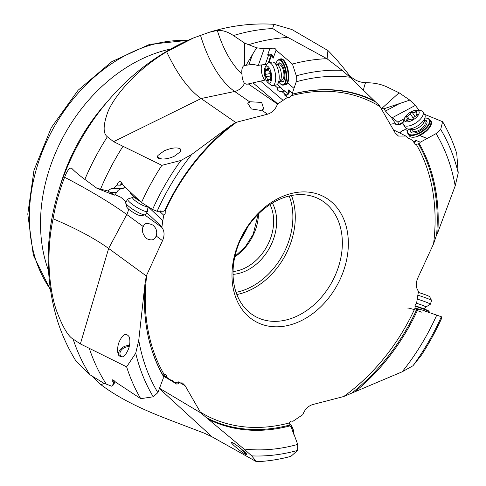 <?xml version="1.0" encoding="UTF-8"?>
<svg xmlns="http://www.w3.org/2000/svg" width="486" height="486" viewBox="0 0 486 486"><rect width="100%" height="100%" fill="white"/><g stroke="black" fill="none" stroke-linecap="round" stroke-linejoin="round"><path stroke-width="0.73" d="M292.615 94.084L289.097 97.686L287.396 97.443L277.506 104.071C275.538 109.356 272.215 112.722 267.543 114.186L235.716 122.448L229.866 126.226L191.77 154.414L180.962 160.447L161.862 165.337L113.603 141.681L107.363 136.779C102.947 133.474 103.081 125.273 107.764 112.169C112.703 99.193 132.708 72.159 166.649 51.765L193.61 37.908L209.18 32.313L217.315 30.411C222.527 30.108 227.904 31.827 233.45 35.563L244.713 43.151L256.657 47.816L264.19 48.752L269.845 48.691C273.612 47.695 275.677 48.169 276.036 50.125L292.438 64.043L296.296 75.816L296.223 81.794L292.347 93.184L292.615 94.084A179.644 135.375 -61.1 0 1 374.171 100.645L349.987 77.219L342.211 70.336L326.92 58.684L287.985 37.465A213.488 160.878 118.9 0 0 248.71 44.663M327.114 58.83L327.928 50.532L291.916 29.518L273.976 24.3L272.622 28.474L278.642 32.447L287.985 37.465M327.928 50.532C334.605 57.141 341.628 65.258 348.984 74.88C353.48 79.765 359.008 82.371 365.563 82.699C373.983 82.717 381.158 84.157 387.081 87.006L399.097 92.796L409.801 100.11L415.354 105.407L419.193 110.45M424.497 114.301L442.625 121.713A212.619 160.222 -61.1 0 1 456.743 153.546L458.219 172.998A203.434 153.297 118.9 0 0 440.693 129.44L436.076 133.607A196.97 148.43 -61.1 0 1 455.188 185.913L458.219 172.998M436.628 234.823L433.573 243.832A177.244 133.565 118.9 0 0 416.289 144.415L419.169 143.546A179.644 135.375 -61.1 0 1 437.777 232.49L436.628 234.823A179.103 134.968 118.9 0 0 418.355 143.765M437.777 232.49L455.188 185.913M436.076 133.607L420.335 142.204L419.169 143.546M403.064 122.843L399.893 124.531L396.254 124.738A9.489 4.344 -33.7 0 0 390.288 124.434M399.583 132.909L400.859 131.761A4.313 1.974 146.3 0 1 406.108 129.823L407.863 130.546M429.806 119.939A13.365 6.118 146.3 0 1 429.97 127.046A13.365 6.118 146.3 0 1 419.606 135.564A3.232 1.482 146.3 0 1 420.335 135.661L427.06 138.419M442.625 121.713L440.693 129.44M427.145 138.571L420.445 135.819A3.232 1.482 -33.7 0 0 418.489 136.025A12.934 5.923 146.3 0 1 409.23 135.728L408.064 133.972A12.934 5.923 -33.7 0 0 409.595 135.138A12.934 5.923 -33.7 0 0 425.268 129.282A12.934 5.923 -33.7 0 0 429.6 119.629A12.934 5.923 -33.7 0 0 428.063 118.463A12.934 5.923 -33.7 0 0 426.368 118.116A12.934 5.923 -33.7 0 0 426.131 118.104M407.833 130.643L406.217 129.981A4.313 1.974 -33.7 0 0 400.962 131.925L399.765 133M413.89 143.012A3.232 2.746 112.3 0 0 415.937 140.399L413.744 142.173M415.937 140.399L420.335 142.204M393.387 129.823L405.822 136.019L408.55 138.601L410.342 138.99L413.78 141.529L414.09 143.461L415.056 144.318L416.289 144.415M405.822 136.019L398.441 136.05L395.161 132.903L379.615 105.857L374.171 100.645M293.902 434.575L291.242 427.328L289.285 425.153L288.945 423.033L291.242 421.034L292.943 421.277L302.827 414.643C304.801 409.364 308.124 405.992 312.79 404.534L343.687 396.533A177.244 133.565 -61.1 0 0 414.667 308.962A177.244 133.565 118.9 0 0 415.068 308.088L415.166 305.135L416.557 303.446L418.482 291.308C415.828 287.736 415.591 283.326 417.784 278.077L433.573 243.832M292.56 421.083L292.129 420.973M135.722 353.225L126.621 366.845L80.372 343.912L108.639 248.468L146.298 275.969L144.98 283.824L138.753 340.303L135.722 353.225A203.434 153.297 118.9 0 0 153.248 396.783L157.859 392.615L163.253 378.308L163.205 375.629L164.049 374.305L165.605 374.572L166.242 375.259L166.552 377.185L169.997 379.73L172.639 380.568L174.517 382.695L182.384 382.938L185.178 385.817L200.779 412.893L159.536 388.296M144.737 214.909L161.856 227.412C164.511 230.984 164.742 235.394 162.549 240.643L146.298 275.969M161.856 227.412L162.822 220.632L147.774 206.471M236.652 122.186A177.244 133.565 118.9 0 0 165.671 209.758A177.244 133.565 118.9 0 0 165.27 210.632L164.705 210.171L165.27 210.632L165.173 213.585L163.782 215.274L162.822 220.632M340.145 279.274A71.15 53.618 -61.1 0 1 260.381 323.822A71.15 53.618 -61.1 0 1 240.193 239.446A71.15 53.618 -61.1 0 1 319.958 194.898A71.15 53.618 -61.1 0 1 340.145 279.274M410.342 138.99L407.031 137.629M381.073 108.427L383.958 108.791L409.801 100.11M400.027 103.287L385.465 111.057L383.958 108.791M385.465 111.057L391.388 117.43L392.354 117.673L415.354 105.407M396.254 124.738L391.388 117.43M381.911 108.317L399.097 92.796M296.223 81.794A196.97 148.43 -61.1 0 1 349.987 77.219M276.194 49.87L273.162 58.205L271.625 55.149L268.983 62.597M261.644 64.924A9.489 3.767 -99.6 0 0 261.249 68.198A9.489 3.767 -99.6 0 0 264.985 80.111M279.608 59.499A13.365 5.303 80.4 0 1 283.229 59.675A13.365 5.303 80.4 0 1 288.21 70.616A13.365 5.303 80.4 0 1 287.56 83.112A3.232 1.282 80.4 0 1 288.064 83.331L293.915 88.306M342.211 70.336A203.434 153.297 118.9 0 0 296.296 75.816M292.438 64.043A212.619 160.222 -61.1 0 1 326.92 58.684M269.845 48.691L267.573 55.094L268.515 55.392L271.079 54.882L268.266 62.809M273.484 57.293A3.232 2.418 19.5 0 0 269.165 54.213A3.232 2.418 19.5 0 0 267.573 55.094M266.042 79.856L247.356 84.145L246.177 84.163L244.513 83.367C242.964 81.32 242.101 78.167 241.925 73.908L241.779 71.472C241.888 68.058 242.775 66.041 244.44 65.41L246.086 65.294L252.586 54.311L248.85 64.826L253.789 64.486L257.501 65.403L265.301 64.45L268.515 55.392M258.291 65.361L264.19 48.752M252.586 54.311L256.657 47.816M244.713 43.151L244.44 65.41L244.792 65.337M248.85 64.826L246.086 65.294M265.301 64.45L266.99 64.164M271.079 54.882L271.625 55.149M278.976 59.608L280.537 59.341A12.934 5.133 80.4 0 1 282.834 60.136A12.934 5.133 80.4 0 1 288.18 76.618A12.934 5.133 80.4 0 1 286.631 83.519L287.56 83.112A3.232 1.282 -99.6 0 0 287.22 83.422A12.934 5.133 80.4 0 1 285.416 84.758L283.271 85.117A12.934 5.133 -99.6 0 0 286.619 76.879A12.934 5.133 -99.6 0 0 281.273 60.404A12.934 5.133 -99.6 0 0 278.976 59.608A12.934 5.133 -99.6 0 0 276.996 61.23L276.747 61.661A12.502 4.963 -99.6 0 0 275.92 63.8M277.275 84.436L280.853 87.474A19.404 7.703 -99.6 0 0 285.051 91.046L288.441 93.932L285.197 94.351L284.432 94.922L287.396 97.443M284.432 94.922A3.232 2.685 130.4 0 0 286.284 95.286A3.232 2.685 130.4 0 0 289 93.051A3.232 2.685 130.4 0 0 288.52 89.928L288.441 93.932M288.52 89.928L292.347 93.184M279.007 82.152A12.502 4.963 -99.6 0 0 280.489 83.902L280.872 84.236A12.934 5.133 -99.6 0 0 280.975 84.321A12.934 5.133 -99.6 0 0 283.271 85.117M280.489 83.902A12.502 4.963 -99.6 0 0 280.592 83.987A12.502 4.963 -99.6 0 0 286.047 76.794A12.502 4.963 -99.6 0 0 280.872 60.865A12.502 4.963 -99.6 0 0 276.747 61.661M277.306 64.772A9.702 3.852 80.4 0 1 279.122 62.858A9.702 3.852 80.4 0 1 284.857 75.816A9.702 3.852 80.4 0 1 282.342 81.994A9.702 3.852 80.4 0 1 280.003 80.785M279.729 62.876A9.702 3.852 -99.6 0 0 278.259 65.215M280.756 80.056A9.702 3.852 -99.6 0 0 282.907 81.782M285.197 94.351L281.929 91.575C278.284 91.538 276.88 90.347 277.731 88.002L274.529 85.281M282.998 100.262L260.569 81.18M248.267 83.884L277.506 104.071M261.693 110.146L263.764 108.949L261.656 102.437L250.569 101.774L247.617 103.05L251.323 108.943L260.654 110.383L261.693 110.146L267.543 114.186M235.716 122.448L201.101 98.543C188.556 89.552 177.074 73.957 166.649 51.765M164.189 150.818C171.977 147.635 177.451 147.076 180.61 149.129L180.567 151.596L174.401 156.164C165.829 160.362 154.925 159.845 158.023 155.386L164.189 150.818M180.962 160.447A203.434 153.297 118.9 0 0 154.08 206.179A203.434 153.297 118.9 0 0 152.574 209.49L157.118 211.301A196.97 148.43 -61.1 0 1 158.618 207.984A196.97 148.43 -61.1 0 1 191.77 154.414M157.118 211.301L163.806 211.234L164.754 210.523A179.644 135.375 -61.1 0 1 165.125 209.709A179.644 135.375 -61.1 0 1 227.703 128.146M124.787 186.8L122.903 188.738L113.323 188.538L117.065 185.111L118.183 182.371L119.574 181.557L121.105 181.904L122.077 184.249L141.493 202.528L152.574 209.49M141.493 202.528A212.619 160.222 -61.1 0 1 142.337 200.688A212.619 160.222 -61.1 0 1 161.862 165.337M122.879 146.48A213.488 160.878 118.9 0 0 104.575 179.96A213.488 160.878 118.9 0 0 100.523 189.157L107.74 190.919L111.027 188.714L113.323 188.538M117.065 185.111L120.759 185.19L122.217 183.653M121.646 182.523A3.232 3.013 -88.8 0 0 120.759 185.19M122.423 184.571L121.634 184.552M64.602 177.256A86.241 10.978 -151.9 0 1 126.773 214.508L108.639 248.468C94.734 238.468 76.217 228.578 53.089 218.791C55.386 205.262 59.225 191.417 64.602 177.256C67.439 170.027 69.863 167.087 71.885 168.448C74.565 171.376 78.884 175.027 84.843 179.407L96.951 188.295L113.864 195.032L114.763 195.165L107.74 190.919M121.67 188.714L120.072 189.109L118.019 190.469L114.763 195.165M96.951 188.295L100.523 189.157M126.135 201.726L120.862 197.286L115.054 194.686M104.514 383.466L100.802 384.59C125.424 403.24 156.389 414.807 172.354 421.01L204.205 433.135L212.169 436.902L159.414 388.606M100.802 384.59L91.678 375.812M75.938 360.989L89.861 374.7L103.567 383.09L111.968 386.309L112.357 384.912L113.621 384.985L113.42 382.561L112.108 380.319L112.454 379.827L112.971 379.93L115.832 382.245L140.74 398.678L153.248 396.783M53.089 218.791C44.803 258.321 50.653 294.091 56.431 310.439C62.481 326.653 68.034 336.197 73.1 339.064L80.372 343.912M71.442 168.095L71.885 168.448M139.178 200.354A12.934 2.479 -148.5 0 1 132.429 195.269A12.934 2.479 -148.5 0 1 130.442 192.681A12.934 2.479 -148.5 0 1 130.473 192.158M140.436 201.532A12.502 2.4 -148.5 0 1 132.514 195.749A12.502 2.4 -148.5 0 1 130.594 193.246L130.442 192.681M158.46 158.266A7.114 1.367 -148.5 0 1 160.477 158.813A7.114 1.367 -148.5 0 1 161.006 159.031M161.911 159.098A8.627 1.652 31.5 0 0 159.73 158.102A8.627 1.652 31.5 0 0 157.737 157.488M160.386 210.912L160.265 211.963L163.782 215.274M160.265 211.963A3.232 2.339 133.3 0 0 161.267 211.185M162.549 240.643L156.182 235.989C157.543 231.701 156.383 228.043 152.707 225.018C147.586 222.746 144.573 223.013 143.662 225.826L143.267 226.555C141.377 229.769 142.374 233.73 146.25 238.444C151.018 240.74 154.147 240.291 155.635 237.077L156.194 235.959M143.103 226.938L143.267 226.555L126.773 214.508A12.934 9.532 126.1 0 0 128.529 209.041M118.73 343.001C122.296 334.526 125.716 332.381 129.003 336.573C130.254 339.678 130.169 343.62 128.741 348.407C125.175 356.882 121.755 359.026 118.469 354.835C117.217 351.73 117.302 347.788 118.73 343.001M157.859 392.615A196.97 148.43 -61.1 0 1 138.753 340.303M163.448 376.431A179.644 135.375 -61.1 0 1 147.325 332.145A179.644 135.375 -61.1 0 1 144.834 287.487M140.74 398.678A212.619 160.222 -61.1 0 1 126.621 366.845M89.424 348.723A213.488 160.878 118.9 0 0 106.343 384.201M113.42 382.561L114.155 380.647M115.018 381.389L113.621 384.985M112.685 384.845L111.968 386.309M122.083 357.046A7.114 5.121 155.1 0 1 120.315 355.223A7.114 5.121 155.1 0 1 122.241 349.136A7.114 5.121 155.1 0 1 129.215 346.731M129.476 345.546A8.627 6.203 -24.9 0 0 121.281 348.486A8.627 6.203 -24.9 0 0 118.754 355.375M163.217 374.992L166.552 377.185M169.997 379.73L163.168 375.235M163.32 376.018L174.517 382.695M178.18 381.875L178.757 383.478L176.874 384.165L170.203 380.125M290.002 425.894A179.644 135.375 -61.1 0 1 208.445 419.333L200.779 412.893M208.445 419.333L243.954 449.003L251.724 455.88L256.438 461.7L212.169 436.902M234.131 445.717C231.913 443.627 230.978 442.46 231.324 442.217C233.699 442.94 237.94 445.978 244.039 451.342C246.256 453.426 247.192 454.592 246.852 454.841C244.47 454.118 240.236 451.075 234.131 445.717M251.724 455.88A203.434 153.297 118.9 0 0 297.639 450.401L297.711 444.423A196.97 148.43 -61.1 0 1 243.954 449.003M297.711 444.423L294.127 434.66M256.438 461.7A212.619 160.222 -61.1 0 0 290.92 456.342L297.639 450.401M343.687 396.533L402.165 371.808L412.972 365.77A203.434 153.297 118.9 0 0 439.86 320.043A203.434 153.297 118.9 0 0 441.361 316.732L424.964 311.064M415.068 308.088L417.863 309.448A179.644 135.375 -61.1 0 1 417.486 310.262A179.644 135.375 -61.1 0 1 354.914 391.831M415.105 308.148L419.783 309.278L417.863 309.448M417.207 309.315L416.86 309.224A179.103 134.968 118.9 0 1 416.581 309.825A179.103 134.968 118.9 0 1 352.192 392.761M441.361 316.732L441.865 317.856A212.619 160.222 -61.1 0 1 441.021 319.697A212.619 160.222 -61.1 0 1 421.496 355.047L412.972 365.77M436.823 314.922A196.97 148.43 -61.1 0 1 435.316 318.233A196.97 148.43 -61.1 0 1 402.165 371.808M419.783 309.278L427.17 311.593M414.844 306.137A12.934 0.905 18.2 0 1 425.207 309.77A12.934 0.905 18.2 0 1 429.211 311.745A12.934 0.905 18.2 0 1 429.223 311.812L429.077 312.249M414.935 305.749A12.502 0.875 18.2 0 1 425.068 309.296A12.502 0.875 18.2 0 1 428.938 311.204L429.211 311.745M269.997 204.545A43.12 32.495 -61.1 0 1 268.685 242.879A43.12 32.495 -61.1 0 1 233.049 271.553M272.367 203.051A45.277 34.117 -61.1 0 1 271.437 244.166A45.277 34.117 -61.1 0 1 233.049 274.353M334.635 276.698A66.837 50.368 -61.1 0 1 255.411 316.52A66.837 50.368 -61.1 0 1 240.74 239.288A66.837 50.368 -61.1 0 1 319.964 199.46A66.837 50.368 -61.1 0 1 334.635 276.698M241.736 449.301A8.627 5.68 -110.4 0 0 246.463 453.851M280.853 87.474L277.731 88.002M281.929 91.575L285.051 91.046M392.354 117.673L397.821 122.168L404.346 118.687M418.975 109.721L417.778 110.358M403.192 122.114L399.2 124.24L399.893 124.531M397.821 122.168L399.2 124.24M429.6 119.629L430.45 120.905A12.934 5.923 146.3 0 1 426.119 130.558A12.934 5.923 146.3 0 1 418.173 135.545L419.606 135.564M407.991 130.187A12.934 5.923 -33.7 0 0 407.912 130.412A12.934 5.923 -33.7 0 0 408.064 133.972M408.434 129.069A12.502 5.723 -33.7 0 0 408.064 129.969A12.502 5.723 -33.7 0 0 409.692 134.543A12.502 5.723 -33.7 0 0 424.843 128.881A12.502 5.723 -33.7 0 0 427.546 118.42A12.502 5.723 -33.7 0 0 425.906 118.086A12.502 5.723 -33.7 0 0 424.928 118.08M424.503 119.987A9.702 4.441 146.3 0 1 426.696 121.105A9.702 4.441 146.3 0 1 423.446 128.34A9.702 4.441 146.3 0 1 410.542 131.858A9.702 4.441 146.3 0 1 410.36 129.41M426.945 121.628A9.702 4.441 -33.7 0 0 424.296 120.917M411.296 129.574A9.702 4.441 -33.7 0 0 410.931 132.295M407.748 308.081A8.627 0.601 18.2 0 1 412.784 309.175A8.627 0.601 18.2 0 1 421.453 312.133M416.587 303.282A8.286 0.577 -161.8 0 1 423.355 305.651A8.286 0.577 -161.8 0 1 425.9 306.988L430.329 304.26A11.64 0.814 -161.8 0 0 430.359 304.224A11.64 0.814 -161.8 0 0 426.751 302.383A11.64 0.814 -161.8 0 0 417.334 299.09M417.353 295.045A11.64 0.814 18.2 0 1 427.959 298.708A11.64 0.814 18.2 0 1 431.562 300.482A11.64 0.814 18.2 0 1 431.574 300.548L430.359 304.224M418.027 292.341A8.627 0.601 18.2 0 1 426.975 295.379A8.627 0.601 18.2 0 1 429.642 296.697L431.562 300.482M422.869 111.859L424.782 114.732A11.64 5.328 146.3 0 1 425.11 117.284A11.64 5.328 146.3 0 1 420.888 123.42A11.64 5.328 146.3 0 1 407.633 128.924A11.64 5.328 146.3 0 1 405.403 127.642L403.489 124.768A11.64 5.328 -33.7 0 0 418.975 120.552A11.64 5.328 -33.7 0 0 422.869 111.859A11.64 5.328 -33.7 0 0 419.965 110.498L416.721 110.292A8.627 3.949 -33.7 0 0 407.402 114.429A8.627 3.949 -33.7 0 0 404.413 118.487A8.627 3.949 -33.7 0 0 407.432 121.871A8.627 3.949 -33.7 0 0 415.986 117.74A8.627 3.949 -33.7 0 0 416.721 110.292M406.405 116.768A1.258 0.577 146.3 0 1 407.232 116.257A2.904 1.33 -33.7 0 0 409.127 115.097A2.904 1.33 -33.7 0 0 410.172 113.603A1.258 0.577 146.3 0 1 410.627 112.952A1.258 0.577 146.3 0 1 412.286 112.473A2.904 1.33 -33.7 0 0 415.536 111.829A1.258 0.577 146.3 0 1 416.964 111.567A1.258 0.577 146.3 0 1 416.751 112.296A2.904 1.33 -33.7 0 0 416.259 113.967A2.904 1.33 -33.7 0 0 417.055 114.313A1.258 0.577 146.3 0 1 417.401 114.459A1.258 0.577 146.3 0 1 416.982 115.401A1.258 0.577 146.3 0 1 416.156 115.905A2.904 1.33 -33.7 0 0 414.254 117.071A2.904 1.33 -33.7 0 0 413.209 118.566A1.258 0.577 146.3 0 1 412.76 119.216A1.258 0.577 146.3 0 1 411.095 119.69A2.904 1.33 -33.7 0 0 407.845 120.34A1.258 0.577 146.3 0 1 406.424 120.595A1.258 0.577 146.3 0 1 406.636 119.872A2.904 1.33 -33.7 0 0 407.128 118.195A2.904 1.33 -33.7 0 0 406.326 117.855A1.258 0.577 146.3 0 1 405.98 117.703A1.258 0.577 146.3 0 1 406.405 116.768M404.413 118.487L403.35 121.567A11.64 5.328 -33.7 0 0 403.489 124.768M268.813 62.627L272.324 62.038A11.64 4.623 80.4 0 1 274.11 62.542A11.64 4.623 80.4 0 1 279.207 77.584A11.64 4.623 80.4 0 1 277.713 83.938A11.64 4.623 80.4 0 1 276.188 85.001L272.676 85.591A11.64 4.623 -99.6 0 0 275.69 78.173A11.64 4.623 -99.6 0 0 268.813 62.627A11.64 4.623 -99.6 0 0 267.033 64.085L265.265 67.147A8.627 3.42 -99.6 0 0 264.348 71.557A8.627 3.42 -99.6 0 0 267.841 82.48A8.627 3.42 -99.6 0 0 271.674 77.578A8.627 3.42 -99.6 0 0 269.353 68.101A8.627 3.42 -99.6 0 0 265.265 67.147M265.265 75.075A1.258 0.498 80.4 0 1 265.435 74.376A2.904 1.154 -99.6 0 0 265.824 72.772A2.904 1.154 -99.6 0 0 265.484 70.561A1.258 0.498 80.4 0 1 265.332 69.607A1.258 0.498 80.4 0 1 265.66 68.799A1.258 0.498 80.4 0 1 266.024 69.036A2.904 1.154 -99.6 0 0 266.863 69.577A2.904 1.154 -99.6 0 0 267.567 68.38A1.258 0.498 80.4 0 1 267.871 67.858A1.258 0.498 80.4 0 1 268.6 69.231A2.904 1.154 -99.6 0 0 270.095 72.384A1.258 0.498 80.4 0 1 270.757 74.06A1.258 0.498 80.4 0 1 270.587 74.759A2.904 1.154 -99.6 0 0 270.198 76.369A2.904 1.154 -99.6 0 0 270.544 78.574A1.258 0.498 80.4 0 1 270.69 79.534A1.258 0.498 80.4 0 1 270.362 80.336A1.258 0.498 80.4 0 1 270.003 80.099A2.904 1.154 -99.6 0 0 269.159 79.558A2.904 1.154 -99.6 0 0 268.46 80.761A1.258 0.498 80.4 0 1 268.157 81.277A1.258 0.498 80.4 0 1 267.422 79.911A2.904 1.154 -99.6 0 0 265.927 76.752A1.258 0.498 80.4 0 1 265.265 75.075M267.841 82.48L270.514 84.795A11.64 4.623 -99.6 0 0 272.676 85.591M132.842 197.401L128.025 198.932A11.64 2.236 31.5 0 0 127.703 199.163A11.64 2.236 31.5 0 0 132.514 204.497A11.64 2.236 31.5 0 0 143.388 210.711A11.64 2.236 31.5 0 0 147.562 211.313A11.64 2.236 31.5 0 0 147.623 210.918L146.79 205.936A8.286 1.592 31.5 0 1 143.777 205.785A8.286 1.592 31.5 0 1 135.545 200.991A8.286 1.592 31.5 0 1 132.842 197.401L133.79 196.879M147.562 211.313L145.575 214.563A11.64 2.236 -148.5 0 1 145.156 214.818A11.64 2.236 -148.5 0 1 141.396 213.955A11.64 2.236 -148.5 0 1 131.396 208.366A11.64 2.236 -148.5 0 1 125.68 202.899A11.64 2.236 -148.5 0 1 125.716 202.407L127.703 199.163M145.156 214.818L141.147 215.705A8.627 1.652 -148.5 0 1 138.358 215.067A8.627 1.652 -148.5 0 1 130.953 210.924A8.627 1.652 -148.5 0 1 126.712 206.872L125.68 202.899M289.735 423.658L290.743 424.843A8.627 5.68 69.6 0 1 293.659 432.662L293.666 433.937A11.64 7.667 69.6 0 0 289.735 423.658A11.64 7.667 69.6 0 0 289.024 422.881M58.332 191.885L60.531 184.589A166.054 125.133 -61.1 0 1 71.223 156.468A166.054 125.133 -61.1 0 1 71.254 156.413A166.054 125.133 -61.1 0 1 104.393 105.055L109.393 99.296A193.313 145.672 118.9 0 0 70.78 159.153A193.313 145.672 118.9 0 0 70.749 159.214A193.313 145.672 118.9 0 0 58.332 191.885L58.332 191.885C45.362 235.042 44.84 277.233 56.765 318.445C61.388 333.706 67.87 348.025 76.193 361.402M84.843 179.407A213.488 160.878 -61.1 0 1 88.488 171.169A213.488 160.878 -61.1 0 1 88.519 171.102A213.488 160.878 -61.1 0 1 107.363 136.779M233.45 35.563A213.488 160.878 -61.1 0 1 272.737 28.571M200.281 412.061A177.244 133.565 118.9 0 0 288.945 423.033M146.766 274.888A177.244 133.565 118.9 0 0 164.049 374.305M380.058 106.659A177.244 133.565 118.9 0 0 291.387 95.687M365.563 82.699A73.307 38.831 -31.9 0 0 363.4 90.439M348.984 74.88A86.241 45.69 -31.9 0 0 348.571 75.962M217.315 30.411A73.307 34.318 -101.9 0 0 241.925 73.908M287.22 83.422L286.631 83.519M375.222 101.762A179.103 134.968 118.9 0 0 292.274 94.241M253.236 83.045L277.852 103.986M113.603 141.681L201.101 98.543L234.659 91.471L249.816 101.945M200.481 35.271A86.241 40.374 -101.9 0 0 234.659 91.471A12.934 10.249 124.6 0 0 244.513 83.367M110.261 192.48L116.33 192.602M89.861 374.7A213.488 160.878 -61.1 0 1 73.1 339.064M146.748 212.649L162.032 227.029M147.282 331.889A179.103 134.968 118.9 0 0 163.205 375.629M170.325 379.754L174.346 382.403M178.562 381.875L185.178 385.817M206.343 417.638A179.103 134.968 118.9 0 0 289.285 425.153M240.084 240.734A84.303 63.526 118.9 0 0 247.69 226.944M50.271 289.079A150.921 113.73 -61.1 0 1 46.711 141.432A150.921 113.73 -61.1 0 1 46.747 141.347A150.921 113.73 -61.1 0 1 187.286 40.617M170.531 49.056A150.921 113.73 118.9 0 0 57.943 147.452A150.921 113.73 118.9 0 0 57.919 147.507A150.921 113.73 118.9 0 0 48.466 270.41M234.817 256.845A43.12 32.495 118.9 0 0 253.516 234.586A43.12 32.495 118.9 0 0 253.54 234.525A43.12 32.495 118.9 0 0 258.503 213.889M289.194 196.01A65.112 49.068 -61.1 0 1 285.41 249.634A65.112 49.068 118.9 0 1 285.373 249.719A65.112 49.068 118.9 0 1 236.068 292.341M236.858 294.522A66.837 50.368 118.9 0 0 287.578 250.746A66.837 50.368 118.9 0 0 287.615 250.661A66.837 50.368 118.9 0 0 291.46 195.512M418.489 136.025L418.173 135.545M411.593 129.616L412.067 130.23A7.606 3.481 -33.7 0 0 422.401 127.933A7.606 3.481 -33.7 0 0 424.6 121.883L424.217 121.202M425.11 117.284L424.193 121.366A8.286 3.797 146.3 0 1 421.186 125.734A8.286 3.797 146.3 0 1 411.751 129.653L407.633 128.924M409.419 119.544L407.232 116.257M406.636 119.872L407.171 120.68M417.407 114.836L417.055 114.313M416.302 112.977L415.536 111.829M414.977 116.512L412.286 112.473M413.3 118.298L410.172 113.603M274.11 62.542L277.773 65.094A8.286 3.287 80.4 0 1 281.4 75.804A8.286 3.287 80.4 0 1 280.337 80.33L281.619 79.941A7.606 3.019 -99.6 0 0 283.958 75.087A7.606 3.019 -99.6 0 0 282.378 67.59A7.606 3.019 -99.6 0 0 279.11 65.039L277.761 65.088M270.216 76.035L265.927 76.752M270.708 73.489L265.435 74.376M267.422 79.911L268.946 79.649M270.629 79.996L270.003 80.099M268.327 68.247L267.567 68.38M268.722 70.014L265.484 70.561M109.393 99.296C133.261 71.819 161.334 51.352 193.61 37.908M209.18 32.313C230.467 25.637 252.07 22.963 273.976 24.3M50.374 289.802L33.346 255.223L27.781 214.089L33.996 170.221L51.303 127.642L78.082 90.275L111.865 61.613L149.621 44.366L187.954 40.32M258.163 214.223L253.188 234.288L245.345 246.76L234.914 256.383M425.906 118.086L426.368 118.116M408.064 129.969L407.912 130.412M425.9 306.988L424.4 309.035M408.343 120.024L407.128 118.195M417.122 115.261L416.259 113.967M280.337 80.33L277.713 83.938M270.684 79.303L269.159 79.558M268.606 69.285L266.863 69.577"/></g></svg>
